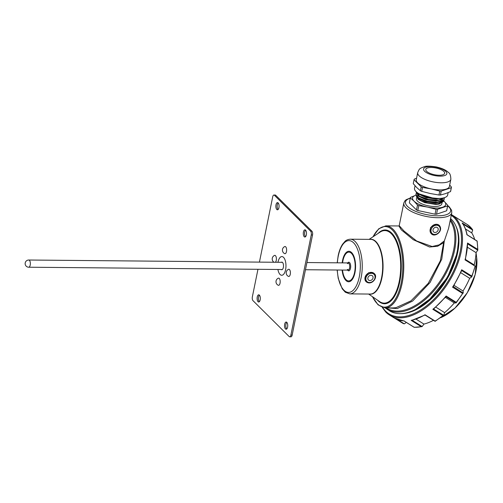 <?xml version="1.0" encoding="UTF-8"?>
<svg xmlns="http://www.w3.org/2000/svg" width="503" height="503" viewBox="0 0 503 503"><rect width="100%" height="100%" fill="white"/><g stroke="black" fill="none" stroke-linecap="round" stroke-linejoin="round"><path stroke-width="0.75" d="M342.518 270.067A14.392 6.42 -89.5 0 0 346.089 279.699A14.392 6.42 -89.5 0 0 348.636 280.919A14.392 6.42 -89.5 0 0 355.187 266.584A14.392 6.42 -89.5 0 0 348.9 252.135A14.392 6.42 -89.5 0 0 342.581 262.874M347.73 262.918L347.843 262.773A4.32 1.924 90.5 0 1 349.572 262.572A4.32 1.924 90.5 0 1 350.472 268.483A4.32 1.924 90.5 0 1 347.774 270.262L347.661 270.117M348.416 270.048A3.596 1.603 90.5 0 1 347.78 269.394M347.831 263.641A3.596 1.603 90.5 0 1 348.478 263M347.353 263.396A3.596 1.603 90.5 0 1 348.158 262.924A3.596 1.603 90.5 0 1 348.793 263.226A3.596 1.603 90.5 0 1 349.686 267.269A3.596 1.603 90.5 0 1 348.089 270.117A3.596 1.603 90.5 0 1 347.296 269.633M422.797 196.107A11.512 4.106 -168.5 0 1 421.577 195.397M426.588 171.284A9.639 3.439 -168.5 0 1 425.771 169.442A9.639 3.439 -168.5 0 1 435.906 167.996A9.639 3.439 -168.5 0 1 444.665 173.29A9.639 3.439 -168.5 0 1 436.881 175.107A9.639 3.439 -168.5 0 1 426.588 171.284M417.71 172.604L416.264 179.716A16.907 6.036 11.5 0 0 417.704 182.954A16.907 6.036 11.5 0 0 431.203 188.914A16.907 6.036 11.5 0 0 446.337 189.053A16.907 6.036 11.5 0 0 449.399 186.462L450.851 179.345C450.763 175.572 449.965 173.29 448.45 172.498C446.073 170.083 442.011 168.222 436.258 166.914C430.008 165.996 426.047 165.921 424.362 166.682C419.345 168.681 419.659 168.203 417.71 172.604A16.907 6.036 11.5 0 0 419.15 175.836A16.907 6.036 11.5 0 0 437.195 182.539A16.907 6.036 11.5 0 0 450.851 179.345M416.578 178.156L414.214 179.187A19.07 6.803 -168.5 0 0 414.076 179.634A19.07 6.803 -168.5 0 0 414.057 179.753L421.206 186.846A19.07 6.803 -168.5 0 0 422.52 187.424L431.203 188.914L439.754 191.096A19.07 6.803 -168.5 0 0 441.225 191.109L440.427 195.026L445.4 193.661L450.512 191.605L451.31 187.688A19.07 6.803 -168.5 0 0 451.449 187.242L450.65 191.153A19.07 6.803 -168.5 0 1 450.512 191.605M440.427 195.026L438.956 195.013L439.754 191.096M422.52 187.424L421.721 191.341L430.266 193.523L438.956 195.013M415.038 185.745L414.522 188.279A16.907 6.036 11.5 0 0 415.956 191.517A16.907 6.036 11.5 0 0 434.007 198.213A16.907 6.036 11.5 0 0 447.657 195.026L448.148 192.63M441.974 199.603A12.952 4.621 -168.5 0 1 442.363 200.552M442.005 202.967L442.357 201.238A12.952 4.621 -168.5 0 1 431.876 203.658A12.952 4.621 -168.5 0 1 418.081 198.528M416.629 197.761L416.44 198.685A12.952 4.621 11.5 0 0 417.547 201.162A12.952 4.621 11.5 0 0 431.367 206.293A12.952 4.621 11.5 0 0 441.823 203.853L441.955 203.212M449.688 185.041L451.468 187.122A19.07 6.803 -168.5 0 1 451.449 187.242M441.225 191.109L451.31 187.688M409.404 202.621A19.07 6.803 11.5 0 0 409.379 202.734A19.07 6.803 11.5 0 0 409.354 202.854L416.503 209.946A19.07 6.803 11.5 0 0 417.817 210.524L435.051 214.196A19.07 6.803 11.5 0 0 436.522 214.209L446.607 210.788A19.07 6.803 11.5 0 0 446.746 210.342A19.07 6.803 11.5 0 0 446.765 210.223M414.057 179.753L413.259 183.67L416.761 187.562L420.407 190.763L421.206 186.846M416.503 209.946L417.503 205.029L414 201.131L410.36 197.931L409.354 202.854M435.051 214.196L436.051 209.279L427.506 207.091A16.907 6.036 -168.5 0 1 414 201.131A16.907 6.036 -168.5 0 1 415.629 195.309L415.868 195.227A16.907 6.036 -168.5 0 0 415.629 195.309L410.517 197.365A19.07 6.803 -168.5 0 0 410.379 197.817L409.379 202.734M443.872 201.018L447.771 205.299A19.07 6.803 -168.5 0 1 447.745 205.419A19.07 6.803 -168.5 0 1 447.613 205.865L437.528 209.292L436.522 214.209M446.607 210.788L447.613 205.865M443.866 201.03A16.907 6.036 -168.5 0 1 444.268 201.407A16.907 6.036 -168.5 0 1 442.64 207.23A16.907 6.036 -168.5 0 1 427.506 207.091L418.817 205.608L417.817 210.524M421.721 191.341A19.07 6.803 -168.5 0 1 420.407 190.763M417.503 205.029A19.07 6.803 11.5 0 0 418.817 205.608M437.528 209.292A19.07 6.803 -168.5 0 1 436.051 209.279M436.208 204.407L439.119 204.099M416.27 196.095L418.263 199.471L424.677 202.64L435.504 204.425L439.176 204.086L443.841 201.169L443.797 200.131M432.832 198.069L419.489 194.001M444.413 197.673L438.629 200.093L428.499 199.44L419.433 196.189L416.383 191.913M444.281 198.044L444.294 198.943L443.332 200.408L436.73 202.181L426.946 201.156L418.672 197.943L415.887 194.196L416.302 193.378M443.879 200.018L443.891 200.917L437.34 204.092L424.677 202.64M417.27 197.195L418.188 198.213L425.595 201.684L435.466 202.961L441.42 201.634M417.672 195.221L418.59 196.239L425.997 199.71L435.868 200.986L441.823 199.653M418.075 193.24L418.993 194.265L426.399 197.729L436.271 199.006L440.672 198.358M418.842 198.327L425.657 201.332L435.535 202.608L439.578 202.112L443.281 200.653L444.243 199.188L444.199 198.151M441.056 201.521L442.829 199.622M416.27 192.341L418.773 196.051L426.06 199.351L435.931 200.634L439.98 200.137L444.507 197.641L439.98 200.137L428.826 199.76L418.773 196.051L428.826 199.76L439.98 200.137M441.458 199.546L443.112 198.012M419.093 194.02L417.798 192.989L420.055 194.661L426.462 197.377L436.334 198.654L438.748 198.452M419.175 194.076L427.701 197.453L437.868 198.459L427.701 197.453L419.175 194.076M417.075 197.019L418.37 198.025L428.424 201.734L439.578 202.112L443.281 200.653M415.868 194.315L418.37 198.025L428.43 201.734L439.679 202.093M416.233 192.504L418.691 195.994M259.429 262.12L272.727 196.748A2.88 1.283 90.5 0 1 273.921 195.026A2.88 1.283 90.5 0 1 274.431 195.271L310.615 231.179A2.88 1.283 90.5 0 1 311.244 234.97L290.879 335.086A2.88 1.283 90.5 0 1 289.684 336.809A2.88 1.283 90.5 0 1 289.175 336.564L252.99 300.656A2.88 1.283 90.5 0 1 252.355 296.864L257.964 269.3M280.058 274.481A9.356 4.175 90.5 0 1 277.914 269.482A9.356 4.175 90.5 0 0 281.718 275.273A9.356 4.175 90.5 0 1 280.058 274.481M277.983 262.283A9.356 4.175 90.5 0 1 281.887 256.568A9.356 4.175 90.5 0 1 285.974 265.955A9.356 4.175 90.5 0 1 281.718 275.273A9.356 4.175 90.5 0 0 285.974 265.955A9.356 4.175 90.5 0 0 281.887 256.568L281.887 256.568A9.356 4.175 90.5 0 0 278.008 262.151A9.356 4.175 90.5 0 0 277.983 262.283M276.795 209.493A3.596 1.603 90.5 0 1 275.902 205.457A3.596 1.603 90.5 0 1 277.499 202.602A3.596 1.603 90.5 0 1 279.071 206.217A3.596 1.603 90.5 0 1 277.436 209.801A3.596 1.603 90.5 0 1 276.795 209.493M258.039 301.706A3.596 1.603 90.5 0 1 257.14 297.669A3.596 1.603 90.5 0 1 258.737 294.815A3.596 1.603 90.5 0 1 260.309 298.43A3.596 1.603 90.5 0 1 258.674 302.014A3.596 1.603 90.5 0 1 258.039 301.706M304.227 236.718A3.596 1.603 90.5 0 1 303.334 232.675A3.596 1.603 90.5 0 1 304.931 229.827A3.596 1.603 90.5 0 1 306.503 233.436A3.596 1.603 90.5 0 1 304.862 237.02A3.596 1.603 90.5 0 1 304.227 236.718M285.465 328.931A3.596 1.603 90.5 0 1 284.572 324.888A3.596 1.603 90.5 0 1 286.169 322.039A3.596 1.603 90.5 0 1 287.741 325.648A3.596 1.603 90.5 0 1 286.106 329.232A3.596 1.603 90.5 0 1 285.465 328.931M273.921 195.026L275.21 195.038A2.88 1.283 90.5 0 1 275.719 195.283L311.904 231.191A2.88 1.283 90.5 0 1 312.533 234.983L292.161 335.099A2.88 1.283 90.5 0 1 290.973 336.821L289.684 336.809M278.084 209.506A3.596 1.603 90.5 0 1 277.147 206.199A3.596 1.603 90.5 0 1 278.14 202.91M259.322 301.718A3.596 1.603 90.5 0 1 258.391 298.411A3.596 1.603 90.5 0 1 259.378 295.123M305.51 236.724A3.596 1.603 90.5 0 1 304.579 233.417A3.596 1.603 90.5 0 1 305.572 230.135M286.748 328.937A3.596 1.603 90.5 0 1 285.817 325.63A3.596 1.603 90.5 0 1 286.811 322.348M281.271 262.315A3.817 1.704 90.5 0 1 281.837 262.107A3.817 1.704 90.5 0 1 283.503 265.936A3.817 1.704 90.5 0 1 281.768 269.734A3.817 1.704 90.5 0 1 281.202 269.514M284.729 246.583A3.596 1.603 90.5 0 1 286.622 250.123A3.596 1.603 90.5 0 1 284.667 253.631A3.873 3.873 0 0 1 284.729 246.583M274.009 262.252A3.873 3.873 0 0 1 274.512 255.442A3.596 1.603 90.5 0 1 276.336 257.888A3.596 1.603 90.5 0 1 275.418 262.264M278.297 278.197A3.596 1.603 90.5 0 1 280.19 281.743A3.596 1.603 90.5 0 1 278.234 285.251A3.873 3.873 0 0 1 278.297 278.197M288.515 269.338A3.596 1.603 90.5 0 1 290.407 272.884A3.596 1.603 90.5 0 1 288.452 276.392A3.873 3.873 0 0 1 288.515 269.338M433.02 229.821A2.88 2.364 134.8 0 0 433.567 231.889A2.88 2.364 134.8 0 0 437.27 231.512A2.88 2.364 134.8 0 0 437.623 227.802A2.88 2.364 134.8 0 0 434.963 227.463A2.88 2.364 134.8 0 0 433.02 229.821M439.301 225.413L436.378 224.288L430.549 227.519L431.197 233.593M451.769 212.731A24.465 8.727 11.5 0 1 426.054 216.409A24.465 8.727 11.5 0 1 403.821 202.979L399.206 225.677L404.072 231.072L416.622 240.975L432.152 246.52L439.207 244.86L444.35 240.868L448.588 228.362L451.769 212.731L451.587 210.267L449.349 206.953L447.72 205.564M444.35 240.868L443.64 242.666L440.345 260.787L428.273 283.321L410.995 300.838L395.993 307.685L392.768 307.943M399.206 225.677L398.961 225.985L401.262 229.802L413.277 239.717L429.575 247.004L437.535 246.281L443.64 242.666M444.312 240.956L441.766 259.19L430.071 282.516L412.617 301.052L397.232 308.584L387.851 307.899M450.581 218.554A55.405 31.123 122 0 1 443.979 282.453A55.405 31.123 122 0 1 389.574 310.829L385.141 307.874M458.296 236.416A51.809 29.099 122 0 1 458.654 238.85M413.862 310.496A51.809 29.099 122 0 1 411.517 311.238M367.875 277.889A2.88 2.364 134.8 0 0 368.422 279.957A2.88 2.364 134.8 0 0 372.126 279.58A2.88 2.364 134.8 0 0 372.478 275.87A2.88 2.364 134.8 0 0 369.818 275.531A2.88 2.364 134.8 0 0 367.875 277.889M342.122 270.067A15.253 6.809 -89.5 0 0 352.043 279.781A15.253 6.809 -89.5 0 0 354.955 272.664A15.253 6.809 -89.5 0 0 352.282 253.336A15.253 6.809 -89.5 0 0 342.185 262.868M374.138 273.469L368.686 272.657L365.008 277.574L366.027 281.63M409.008 312.13A52.167 29.3 -58 0 0 409.725 311.986M458.183 234.48A52.167 29.3 -58 0 0 458 233.769M445.388 297.367L454.31 302.944L456.133 302.9L456.202 302.328L456.133 302.9L446.035 296.588L446.104 296.016A59.002 33.141 122 0 1 432.838 309.301L442.936 315.614A59.002 33.141 122 0 1 435.114 321.065L425.016 314.752A59.002 33.141 122 0 1 411.152 320.361L421.25 326.667A59.002 33.141 122 0 1 414.158 327.258L414.334 327.202M445.828 296.638L446.104 296.016L456.202 302.328A59.002 33.141 122 0 0 462.653 293.482L456.139 302.888M474.675 239.485A56.122 31.526 -58 0 0 471.726 232.876L472.694 230.091L472.26 229.274L472.694 230.091L462.923 223.986M465.382 259.655L465.03 259.881L465.382 259.655L474.216 264.936A56.122 31.526 -58 0 0 476.052 252.644L477.85 250.054L477.152 241.044L467.054 234.725M453.197 286.534L463.257 293.123L463.03 290.992A56.122 31.526 -58 0 0 469.683 278.291L471.783 276.851L475.128 266.194A59.002 33.141 122 0 1 471.77 276.072L471.77 276.876L461.685 270.539L453.159 286.829L452.562 287.169L462.653 293.482M446.042 296.581L433.599 309.043L443.747 315.299L444.627 312.64A56.122 31.526 -58 0 0 454.31 302.944M412.139 320.279L422.168 326.554L423.947 324.089A56.122 31.526 -58 0 0 433.479 320.31M397.521 319.619L404.305 323.863L406.349 322.41M454.064 285.39L463.03 290.992M461.427 270.821L461.679 269.759A59.002 33.141 122 0 1 452.562 287.169M460.761 272.714L469.683 278.291M465.438 259.454L474.216 264.936M467.57 247.338L476.052 252.644L476.699 257.901A43.39 24.37 -58 0 1 440.609 317.726L454.957 308.125L467.35 292.677L475.153 274.663L476.699 257.901M465.457 228.953L471.726 232.876M416.075 319.166L423.947 324.089M435.843 307.144L444.627 312.64M404.305 323.863L395.188 318.537M404.236 320.889L404.06 320.945A59.002 33.141 122 0 1 394.233 317.978L389.184 314.821A59.002 33.141 122 0 1 385.883 312.206M422.168 326.554L421.25 326.667L422.168 326.554M412.076 320.241L411.152 320.361L412.076 320.241M442.936 315.614L435.108 321.335L425.016 314.752M433.655 308.987L432.838 309.301M475.473 265.968L475.128 266.194L465.03 259.881A59.002 33.141 122 0 0 467.551 243.024L477.649 249.337L477.831 250.23L467.752 243.93M467.551 243.024L465.382 259.667M477.121 241.1L477.007 241.075A59.002 33.141 122 0 1 477.649 249.337M467.029 234.794L477.007 241.075M467.759 225.193L467.796 224.841A59.002 33.141 122 0 1 472.26 229.274L462.169 222.961L462.597 223.778L462.169 222.961A59.002 33.141 122 0 1 466.916 234.763M457.661 218.887L457.699 218.535L457.661 218.887L457.699 218.535L467.796 224.841L472.474 229.506M282.397 262.327L28.778 260.02A3.596 1.603 90.5 0 1 29.419 260.328A3.596 1.603 90.5 0 1 30.312 264.364A3.596 1.603 90.5 0 1 28.715 267.219L282.334 269.52M445.84 171.46A11.871 4.238 -168.5 0 1 434.076 175.453A11.871 4.238 -168.5 0 1 425.733 167.178A11.871 4.238 -168.5 0 1 445.84 171.46M290.879 335.086L292.161 335.099M311.244 234.97L312.533 234.983M310.615 231.179L311.904 231.191M274.431 195.271L275.719 195.283M431.09 229.808A5.036 4.131 134.8 0 0 437.038 233.857A5.036 4.131 134.8 0 0 438.66 225.872A5.036 4.131 134.8 0 0 431.09 229.808M439.251 225.363L439.358 225.47A5.759 4.722 134.8 0 0 436.378 224.288A5.759 4.722 134.8 0 0 430.153 229.513A5.759 4.722 134.8 0 0 431.247 233.644A5.759 4.722 134.8 0 0 434.234 234.826M410.297 198.226A23.025 8.218 11.5 0 0 411.919 209.55A23.025 8.218 11.5 0 0 441.741 215.617A23.025 8.218 11.5 0 0 447.664 205.828M441.357 202.118A23.025 8.218 11.5 0 0 440.892 201.917M450.16 220.628A54.682 30.714 122 0 1 437.981 284.12A54.682 30.714 122 0 1 386.26 307.88M398.998 225.966L385.845 225.847A41.013 18.303 90.5 0 1 403.771 267.024A41.013 18.303 90.5 0 1 385.097 307.874L392.761 307.943M450.399 219.446A55.405 31.123 122 0 1 439.785 283.321A55.405 31.123 122 0 1 387.052 309.251M373.1 236.731A40.297 17.976 90.5 0 1 398.024 239.007A40.297 17.976 90.5 0 1 397.515 294.934A40.297 17.976 90.5 0 1 372.56 296.757M378.086 233.442A36.895 16.461 90.5 0 1 401.287 267.005A36.895 16.461 90.5 0 1 377.476 300.134M369.114 239.365L380.161 232.072A36.273 16.184 90.5 0 1 400.69 266.999A36.273 16.184 90.5 0 1 379.532 301.549L368.617 294.048M370.032 239.378A27.439 12.242 90.5 0 1 383.053 266.835A27.439 12.242 90.5 0 1 369.535 294.06M458.365 242.471A51.086 28.696 122 0 1 457.988 249.859M423.463 305.076A51.086 28.696 122 0 1 416.993 308.647M349.805 293.878A27.344 12.198 90.5 0 0 362.254 266.647A27.344 12.198 90.5 0 0 350.302 239.195L370.736 239.384A27.344 12.198 90.5 0 1 382.689 266.835A27.344 12.198 90.5 0 1 370.239 294.066L349.805 293.878L345.31 292.224L342.241 288.816L338.211 278.36L337.136 270.017M365.945 277.87A5.036 4.131 134.8 0 0 371.893 281.925A5.036 4.131 134.8 0 0 373.515 273.94A5.036 4.131 134.8 0 0 365.945 277.87M337.356 262.824A25.905 11.556 90.5 0 1 338.261 256.102A25.905 11.556 90.5 0 1 356.822 247.658A25.905 11.556 90.5 0 1 353.892 289.552A25.905 11.556 90.5 0 1 337.287 270.023M375.307 277.669A5.759 4.722 134.8 0 0 374.213 273.538A5.759 4.722 134.8 0 0 368.894 272.852A5.759 4.722 134.8 0 0 365.008 277.574A5.759 4.722 134.8 0 0 366.102 281.711L365.951 281.561M451.241 215.309A58.279 32.739 122 0 1 445.476 285.264A58.279 32.739 122 0 1 385.801 311.313A58.279 32.739 122 0 1 382.821 307.553M400.91 313.621A54.682 30.714 -58 0 0 446.004 280.762A54.682 30.714 -58 0 0 455.793 225.834M395.188 318.544L403.412 323.68M404.06 320.945L414.158 327.258M461.679 269.759L471.77 276.072M382.186 307.352L385.801 312.137L389.184 314.821A59.002 33.141 122 0 0 448.563 282.365A59.002 33.141 122 0 0 451.738 214.768L456.787 217.925A59.002 33.141 122 0 1 457.699 218.535L467.803 224.847M305.466 269.734L348.089 270.117M306.924 262.547L348.158 262.924M28.778 260.02A3.596 3.596 0 0 0 25.15 263.585A3.596 3.596 0 0 0 28.715 267.219M441.137 200.012L440.817 201.59M414.076 179.634L413.284 183.551M447.745 205.419L446.746 210.342M419.25 198.61L418.289 197.968M431.14 233.537L431.247 233.644C434.605 238.001 443.935 231.022 439.358 225.47M403.821 202.979L404.953 200.779L406.242 199.666L410.347 197.962M385.845 225.847L378.79 228.733L372.868 236.888M385.097 307.874L378.099 304.862L372.327 296.594M350.302 239.195C347.806 239.466 346.014 240.22 344.913 241.471L342.65 244.118C340.625 247.143 339.123 251.041 338.142 255.826L337.199 262.824M374.062 273.387L374.213 273.538C378.596 276.864 371.692 286.245 366.102 281.711M427.575 301.234L429.128 299.939L447.557 277.228L456.334 255.235M407.858 312.476L414.327 310.288L433.825 296.16L448.242 276.744L456.976 254.883L458.673 239.227L457.812 232.587M451.738 214.768L451.398 214.555M421.854 326.673L414.202 327.321L404.091 321.002L394.233 317.978M435.108 321.335L425.01 315.023L411.756 320.367M462.383 223.194C464.653 226.356 466.218 230.198 467.061 234.731M456.787 217.925L457.711 218.535"/></g></svg>
